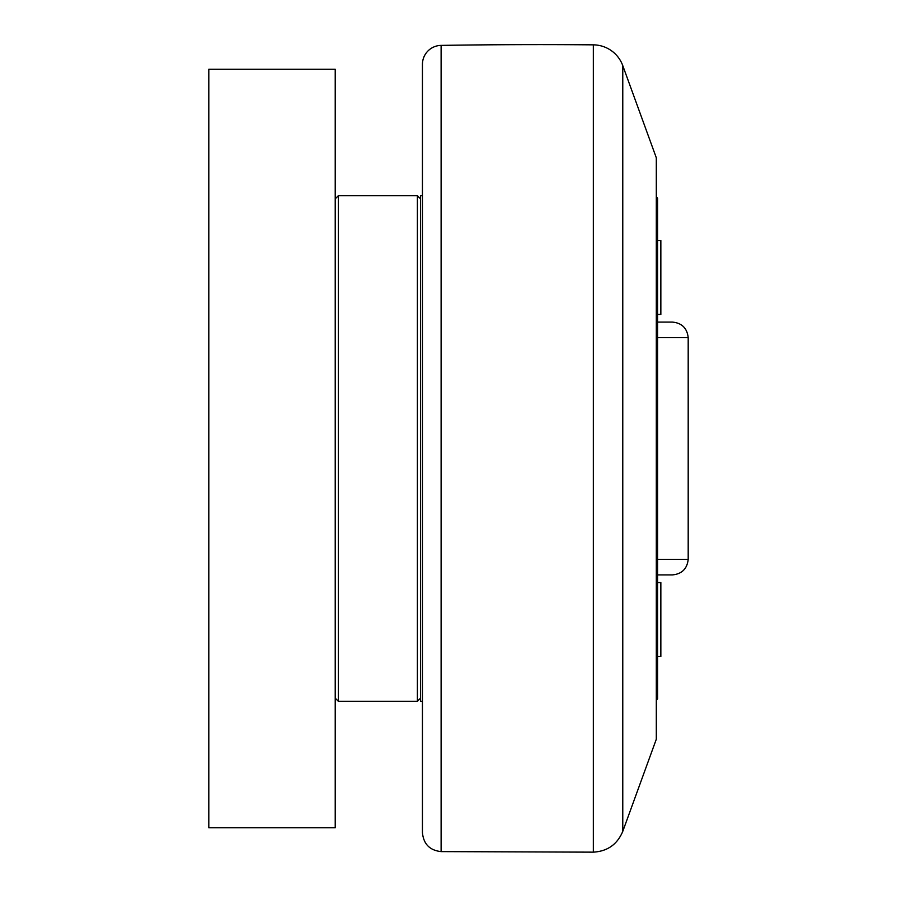 <?xml version="1.0" encoding="UTF-8"?>
<svg xmlns="http://www.w3.org/2000/svg" width="897" height="897" viewBox="0 0 897 897"><rect width="100%" height="100%" fill="white"/><g stroke="black" fill="none" stroke-linecap="round" stroke-linejoin="round"><path stroke-width="1.35" d="M657.568 656.526L660.854 656.526L660.854 582.579L657.568 582.579L660.854 582.579M657.568 314.421L660.854 314.421L660.854 240.474L657.568 240.474L660.854 240.474M657.568 337.608L688.19 337.608C687.124 328.167 681.866 322.987 672.391 322.09L657.568 322.09M657.568 574.91L672.391 574.91C681.866 574.013 687.124 568.833 688.19 559.392L657.568 559.392M656.301 700.052L657.568 698.797L657.568 198.203L656.301 196.948M422.442 195.681L420.547 195.681L420.547 701.319L422.442 701.319M208.81 69.271L335.22 69.271L335.22 827.729L208.81 827.729L208.81 69.271M335.22 698.158L338.382 701.319L338.382 195.681L417.385 195.681L417.385 701.319L420.547 698.158M622.776 65.638L656.301 157.76L656.301 739.24L622.776 831.362L622.776 65.638A31.608 31.608 0 0 0 593.343 44.85A6320.509 6320.509 0 0 0 441.111 45.388A18.96 18.96 0 0 0 422.442 64.337L422.442 832.663C423.519 844.043 429.741 850.356 441.111 851.612L441.111 45.388M593.343 44.85L593.343 852.15L441.111 851.612M688.19 559.392L688.19 337.608M335.22 198.842L338.382 195.681M338.382 701.319L417.385 701.319M420.547 198.842L417.385 195.681M622.776 831.362C617.282 844.402 607.471 851.331 593.343 852.15"/></g></svg>
